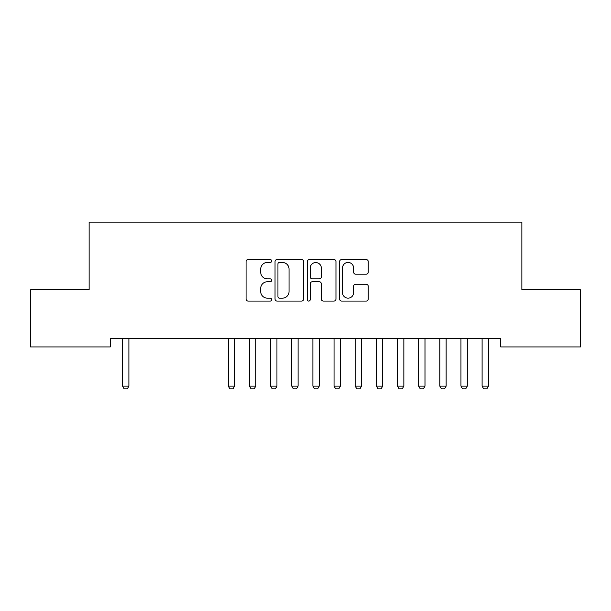 <?xml version="1.0" encoding="UTF-8"?>
<svg xmlns="http://www.w3.org/2000/svg" width="611" height="611" viewBox="0 0 611 611"><rect width="100%" height="100%" fill="white"/><g stroke="black" fill="none" stroke-linecap="round" stroke-linejoin="round"><path stroke-width="0.92" d="M271.658 261.004A1.451 1.451 0 0 0 270.207 259.553L248.15 259.553A2.077 2.077 0 0 0 246.073 261.623L246.073 298.993A2.077 2.077 0 0 0 248.15 301.07L270.207 301.07A1.451 1.451 0 0 0 271.658 299.619A1.451 1.451 0 0 0 270.207 298.16L267.351 298.16A6.645 6.645 0 0 1 260.714 291.523L260.714 288.407A6.645 6.645 0 0 1 267.351 281.763L270.207 281.763A1.451 1.451 0 0 0 271.658 280.312A1.451 1.451 0 0 0 270.207 278.86L267.351 278.86A6.645 6.645 0 0 1 260.714 272.216L260.714 269.1A6.645 6.645 0 0 1 267.351 262.455L270.207 262.455A1.451 1.451 0 0 0 271.658 261.004M366.172 274.186A2.077 2.077 0 0 0 368.25 272.109L368.25 261.623A2.077 2.077 0 0 0 366.172 259.553L341.671 259.553A2.077 2.077 0 0 0 339.601 261.623L339.601 298.993A2.077 2.077 0 0 0 341.671 301.07L366.172 301.07A2.077 2.077 0 0 0 368.25 298.993L368.25 286.33A2.077 2.077 0 0 0 366.172 284.252L355.686 284.252A2.077 2.077 0 0 0 353.609 286.33L353.609 292.608A5.552 5.552 0 0 1 348.056 298.16A5.552 5.552 0 0 1 342.504 292.608L342.504 268.008A5.552 5.552 0 0 1 348.056 262.455A5.552 5.552 0 0 1 353.609 268.008L353.609 272.109A2.077 2.077 0 0 0 355.686 274.186L366.172 274.186M500.715 338.471L110.286 338.471L110.286 346.933L30.55 346.933L30.55 289.828L89.137 289.828L89.137 222.144L521.863 222.144L521.863 289.828L580.45 289.828L580.45 346.933L500.715 346.933L500.715 338.471M303.682 261.623A2.077 2.077 0 0 0 301.605 259.553L277.111 259.553A2.077 2.077 0 0 0 275.034 261.623L275.034 298.993A2.077 2.077 0 0 0 277.111 301.07L301.605 301.07A2.077 2.077 0 0 0 303.682 298.993L303.682 261.623M309.395 259.553L333.889 259.553A2.077 2.077 0 0 1 335.966 261.623L335.966 298.993A2.077 2.077 0 0 1 333.889 301.07L323.402 301.07A2.077 2.077 0 0 1 321.333 298.993L321.333 283.84A2.077 2.077 0 0 0 319.255 281.763L312.297 281.763A2.077 2.077 0 0 0 310.22 283.84L310.22 299.619A1.451 1.451 0 0 1 308.769 301.07A1.451 1.451 0 0 1 307.318 299.619L307.318 261.623A2.077 2.077 0 0 1 309.395 259.553M279.395 262.455A1.451 1.451 0 0 0 277.944 263.906L277.944 296.709A1.451 1.451 0 0 0 279.395 298.16L282.404 298.16A6.645 6.645 0 0 0 289.049 291.523L289.049 269.1A6.645 6.645 0 0 0 282.404 262.455L279.395 262.455M321.333 268.114A5.552 5.552 0 0 0 315.78 262.562A5.552 5.552 0 0 0 310.22 268.114L310.22 276.783A2.077 2.077 0 0 0 312.297 278.86L319.255 278.86A2.077 2.077 0 0 0 321.333 276.783L321.333 268.114M122.307 338.471L122.452 338.929A2.116 2.116 -179.2 0 1 122.551 339.571L122.551 386.106L128.898 386.106L128.898 339.571A2.116 2.116 -179.2 0 1 128.997 338.929L129.142 338.471M128.898 386.106L127.309 388.856L124.14 388.856L122.551 386.106M228.056 338.471L228.201 338.929A2.116 2.116 -179.2 0 1 228.3 339.571L228.3 386.106L234.647 386.106L234.647 339.571A2.116 2.116 -179.2 0 1 234.746 338.929L234.891 338.471M234.647 386.106L233.058 388.856L229.889 388.856L228.3 386.106M249.204 338.471L249.357 338.929A2.116 2.116 -179.2 0 1 249.456 339.571L249.456 386.106L255.795 386.106L255.795 339.571A2.116 2.116 -179.2 0 1 255.894 338.929L256.04 338.471M255.795 386.106L254.214 388.856L251.037 388.856L249.456 386.106M270.36 338.471L270.505 338.929A2.116 2.116 -179.2 0 1 270.604 339.571L270.604 386.106L276.951 386.106L276.951 339.571A2.116 2.116 -179.2 0 1 277.05 338.929L277.195 338.471M276.951 386.106L275.362 388.856L272.185 388.856L270.604 386.106M291.508 338.471L291.653 338.929A2.116 2.116 -179.2 0 1 291.752 339.571L291.752 386.106L298.099 386.106L298.099 339.571A2.116 2.116 -179.2 0 1 298.199 338.929L298.344 338.471M298.099 386.106L296.511 388.856L293.341 388.856L291.752 386.106M312.656 338.471L312.801 338.929A2.116 2.116 -179.2 0 1 312.901 339.571L312.901 386.106L319.248 386.106L319.248 339.571A2.116 2.116 -179.2 0 1 319.347 338.929L319.492 338.471M319.248 386.106L317.659 388.856L314.489 388.856L312.901 386.106M333.805 338.471L333.95 338.929A2.116 2.116 -179.2 0 1 334.049 339.571L334.049 386.106L340.396 386.106L340.396 339.571A2.116 2.116 -179.2 0 1 340.495 338.929L340.64 338.471M340.396 386.106L338.815 388.856L335.638 388.856L334.049 386.106M354.96 338.471L355.106 338.929A2.116 2.116 -179.2 0 1 355.205 339.571L355.205 386.106L361.544 386.106L361.544 339.571A2.116 2.116 -179.2 0 1 361.643 338.929L361.796 338.471M361.544 386.106L359.963 388.856L356.786 388.856L355.205 386.106M376.109 338.471L376.254 338.929A2.116 2.116 -179.2 0 1 376.353 339.571L376.353 386.106L382.7 386.106L382.7 339.571A2.116 2.116 -179.2 0 1 382.799 338.929L382.944 338.471M382.7 386.106L381.111 388.856L377.942 388.856L376.353 386.106M397.257 338.471L397.402 338.929A2.116 2.116 -179.2 0 1 397.501 339.571L397.501 386.106L403.848 386.106L403.848 339.571A2.116 2.116 -179.2 0 1 403.947 338.929L404.092 338.471M403.848 386.106L402.259 388.856L399.09 388.856L397.501 386.106M418.405 338.471L418.55 338.929A2.116 2.116 -179.2 0 1 418.65 339.571L418.65 386.106L424.996 386.106L424.996 339.571A2.116 2.116 -179.2 0 1 425.096 338.929L425.241 338.471M424.996 386.106L423.408 388.856L420.238 388.856L418.65 386.106M439.553 338.471L439.706 338.929A2.116 2.116 -179.2 0 1 439.805 339.571L439.805 386.106L446.145 386.106L446.145 339.571A2.116 2.116 -179.2 0 1 446.244 338.929L446.397 338.471M446.145 386.106L444.564 388.856L441.386 388.856L439.805 386.106M460.709 338.471L460.854 338.929A2.116 2.116 -179.2 0 1 460.954 339.571L460.954 386.106L467.3 386.106L467.3 339.571A2.116 2.116 -179.2 0 1 467.4 338.929L467.545 338.471M467.3 386.106L465.712 388.856L462.542 388.856L460.954 386.106M481.858 338.471L482.003 338.929A2.116 2.116 -179.2 0 1 482.102 339.571L482.102 386.106L488.449 386.106L488.449 339.571A2.116 2.116 -179.2 0 1 488.548 338.929L488.693 338.471M488.449 386.106L486.86 388.856L483.691 388.856L482.102 386.106"/></g></svg>
